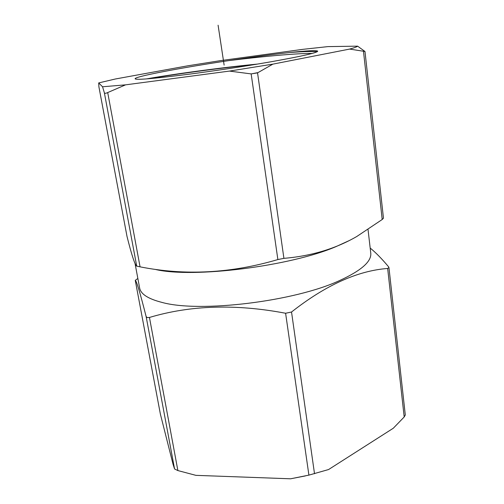 <?xml version="1.0" encoding="UTF-8"?>
<svg xmlns="http://www.w3.org/2000/svg" width="504" height="504" viewBox="0 0 504 504"><rect width="100%" height="100%" fill="white"/><g stroke="black" fill="none" stroke-linecap="round" stroke-linejoin="round"><path stroke-width="0.76" d="M305.399 475.915L290.594 478.8L195.898 475.348L177.881 470.572L174.567 468.985L173.124 464.531L160.392 414.156M404.195 416.972L387.658 268.462L388.943 267.529L405.298 414.975L404.195 416.972L393.29 428.243L328.583 469.539L308.908 475.121L290.594 478.8M174.567 468.985L146.129 316.556L147.218 317.589L149.455 317.457C190.43 305.204 235.815 303.805 285.604 313.255L291.533 312.014C325.521 285.251 357.563 270.73 387.658 268.462M368.04 229.591L370.761 253.039C371.713 261.343 361.5 270.44 340.118 280.312C294.972 301.518 199.427 313.028 161.803 302.362C148.107 298.853 140.717 294.059 139.633 287.992L135.085 263.687M146.129 316.556C140.125 292.862 136.502 280.791 135.261 280.35L137.85 278.466M388.943 267.529L388.553 266.767C381.774 258.684 375.65 252.447 370.182 248.062M155.862 269.564C193.486 278.309 290.046 266.307 335.878 246.677L348.674 240.836M125.546 84.848L107.705 92.566C105.764 93.442 104.656 93.523 104.372 92.812L102.558 86.776L125.546 84.848L229.446 71.089L251.156 73.905L257.55 72.872L272.878 64.134L349.619 49.083L364.978 51.477L383.468 218.194L382.208 219.505L356.744 236.521C335.525 248.781 311.245 256.057 283.909 258.35L277.874 259.554C231.122 273.363 185.182 275.789 140.055 266.843L136.534 266.036C134.688 264.241 131.512 254.381 127.014 236.452L126.989 236.332M98.904 86.795L98.696 82.921L115.403 78.989L187.576 65.841L220.204 60.688L302.866 49.342L327.94 46.607L357.607 46.154L364.978 51.477M272.878 64.134L229.446 71.089M357.607 46.154C356.952 46.834 354.287 47.811 349.619 49.083M98.696 82.921L102.558 86.776M170.043 76.514C148.031 79.078 136.401 79.859 135.154 78.857C133.182 76.847 179.5 67.996 228.659 60.631C253.222 57.002 273.729 54.281 290.165 52.479C307.245 50.665 316.43 50.211 317.709 51.131C317.608 52.681 302.123 56.215 271.253 61.734C241.466 66.956 202.778 72.658 176.74 75.72L170.043 76.514M228.659 60.631C262.912 56.454 296.383 53.254 312.203 53.443M258.017 72.589L251.156 73.93M146.582 78.901C165.035 75.48 216.827 67.952 257.443 64.084M290.165 52.479C302.772 51.54 311.793 51.295 317.23 51.729M254.243 64.613C215.737 68.399 168.449 75.222 148.875 78.719M224.129 65.111L218.093 25.2M177.881 470.572L149.455 317.457M160.423 414.326L135.261 280.35L160.404 414.238M107.705 92.566L140.055 266.843M104.372 92.812L136.729 266.188M363.497 51.496L382.208 219.505M257.55 72.872L283.909 258.35M251.156 73.905L277.874 259.554M98.891 86.732L127.014 236.452M314.515 473.754L291.533 312.014M308.908 475.121L285.604 313.255M98.891 86.764L127.002 236.389M135.154 78.857L135.973 79.147"/></g></svg>
